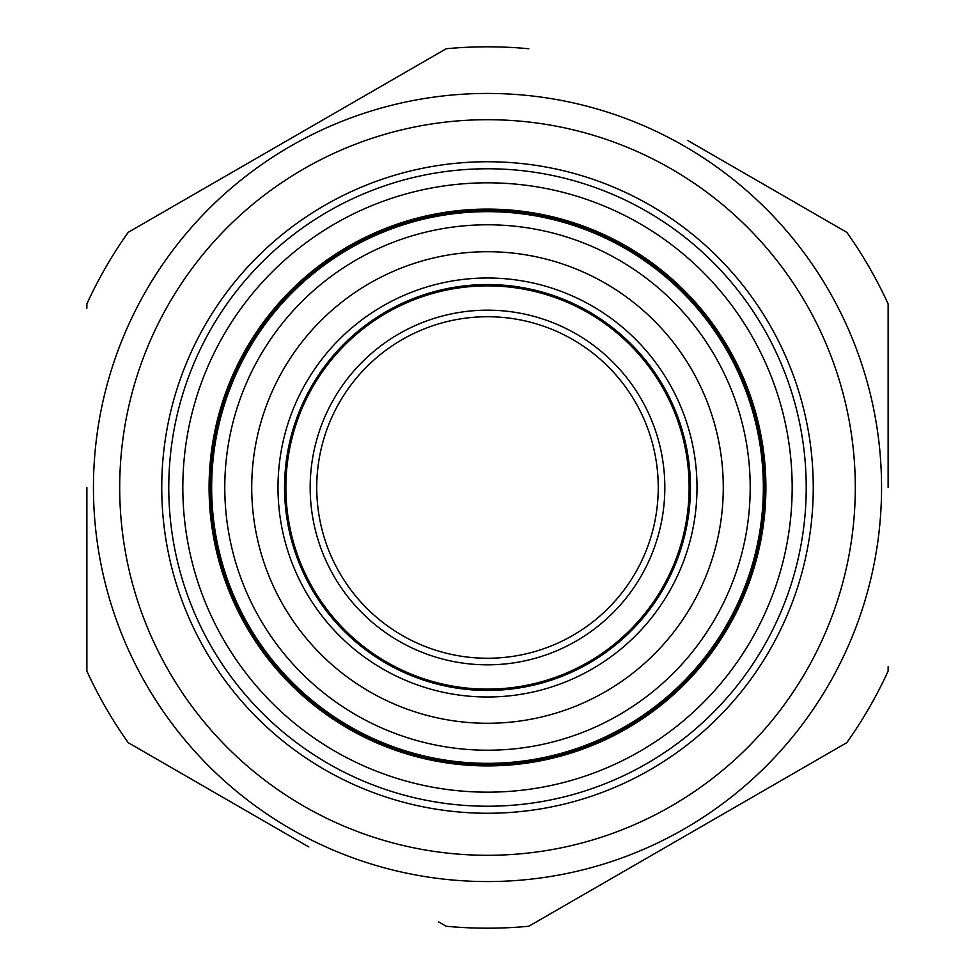 <?xml version="1.0" encoding="UTF-8"?>
<svg xmlns="http://www.w3.org/2000/svg" width="975" height="975" viewBox="0 0 975 975"><rect width="100%" height="100%" fill="white"/><g stroke="black" fill="none" stroke-linecap="round" stroke-linejoin="round"><path stroke-width="1.46" d="M284.554 487.5A202.946 202.946 0 0 1 588.973 311.744A202.946 202.946 0 0 1 588.973 663.256A202.946 202.946 0 0 1 284.554 487.5A202.946 202.946 0 0 0 588.973 663.256A202.946 202.946 0 0 0 588.973 311.744A202.946 202.946 0 0 0 284.554 487.5M277.997 487.5A209.503 209.503 0 0 0 592.252 668.935A209.503 209.503 0 0 0 592.252 306.065A209.503 209.503 0 0 0 277.997 487.5M723.279 487.5A235.779 235.779 0 0 1 369.61 691.689A235.779 235.779 0 0 1 369.61 283.311A235.779 235.779 0 0 1 723.279 487.5M750.202 487.5A262.702 262.702 0 0 1 356.143 715.016A262.702 262.702 0 0 1 356.143 259.984A262.702 262.702 0 0 1 750.202 487.5M425.892 646.754A170.759 170.759 0 0 1 380.384 354.51A170.759 170.759 0 0 1 656.224 461.224A170.759 170.759 0 0 1 425.892 646.754A170.759 170.759 0 0 1 380.384 354.51A170.759 170.759 0 0 1 656.224 461.224A170.759 170.759 0 0 1 425.892 646.754M423.516 652.884A177.328 177.328 0 0 0 662.72 460.212A177.328 177.328 0 0 0 376.265 349.403A177.328 177.328 0 0 0 423.516 652.884M414.753 675.541A201.63 201.63 0 0 0 686.729 456.483A201.63 201.63 0 0 0 361.018 330.476A201.63 201.63 0 0 0 414.753 675.541A201.63 201.63 0 0 1 361.018 330.476A201.63 201.63 0 0 1 686.729 456.483A201.63 201.63 0 0 1 414.753 675.541M833.527 224.677L820.012 216.864M695.017 144.702L846.812 232.342A440.688 440.688 0 0 1 888.128 303.908L888.128 487.5M308.795 846.934L128.188 742.658A440.688 440.688 0 0 1 86.873 671.092L86.873 487.5M265.651 822.023L294.426 838.634M888.128 666.778L888.128 671.092A440.688 440.688 0 0 1 846.812 742.658L528.816 926.25A440.688 440.688 0 0 1 446.184 926.25L438.713 921.936M762.231 462.723A275.84 275.84 0 0 1 371.597 737.807A275.84 275.84 0 0 1 328.673 261.97A275.84 275.84 0 0 1 762.231 462.723M763.206 516.482A277.217 277.217 0 0 1 324.553 711.774A277.217 277.217 0 0 1 374.753 234.244A277.217 277.217 0 0 1 763.206 516.482M804.473 520.821A318.715 318.715 0 0 1 300.154 745.351A318.715 318.715 0 0 1 357.874 196.328A318.715 318.715 0 0 1 804.473 520.821M650.374 769.616A325.76 325.76 0 0 1 161.74 487.5A325.76 325.76 0 0 1 650.374 205.384A325.76 325.76 0 0 1 650.374 769.616M684.535 828.762A394.058 394.058 0 0 1 93.442 487.5A394.058 394.058 0 0 1 684.535 146.238A394.058 394.058 0 0 1 684.535 828.762M86.873 308.222L86.873 303.908A440.688 440.688 0 0 1 128.188 232.342L446.184 48.75A440.688 440.688 0 0 1 528.816 48.75M846.812 232.342L687.814 140.546M306.698 129.285L128.188 232.342M86.873 662.464L86.873 671.092M128.188 742.658L131.93 744.815M764.376 516.604A278.399 278.399 0 0 1 323.858 712.737A278.399 278.399 0 0 1 374.266 233.159A278.399 278.399 0 0 1 764.376 516.604M790.506 519.346A304.675 304.675 0 0 1 308.417 733.98A304.675 304.675 0 0 1 363.577 209.162A304.675 304.675 0 0 1 790.506 519.346M671.397 806.02A367.794 367.794 0 0 0 671.397 168.98A367.794 367.794 0 0 0 119.706 487.5A367.794 367.794 0 0 0 671.397 806.02"/></g></svg>
